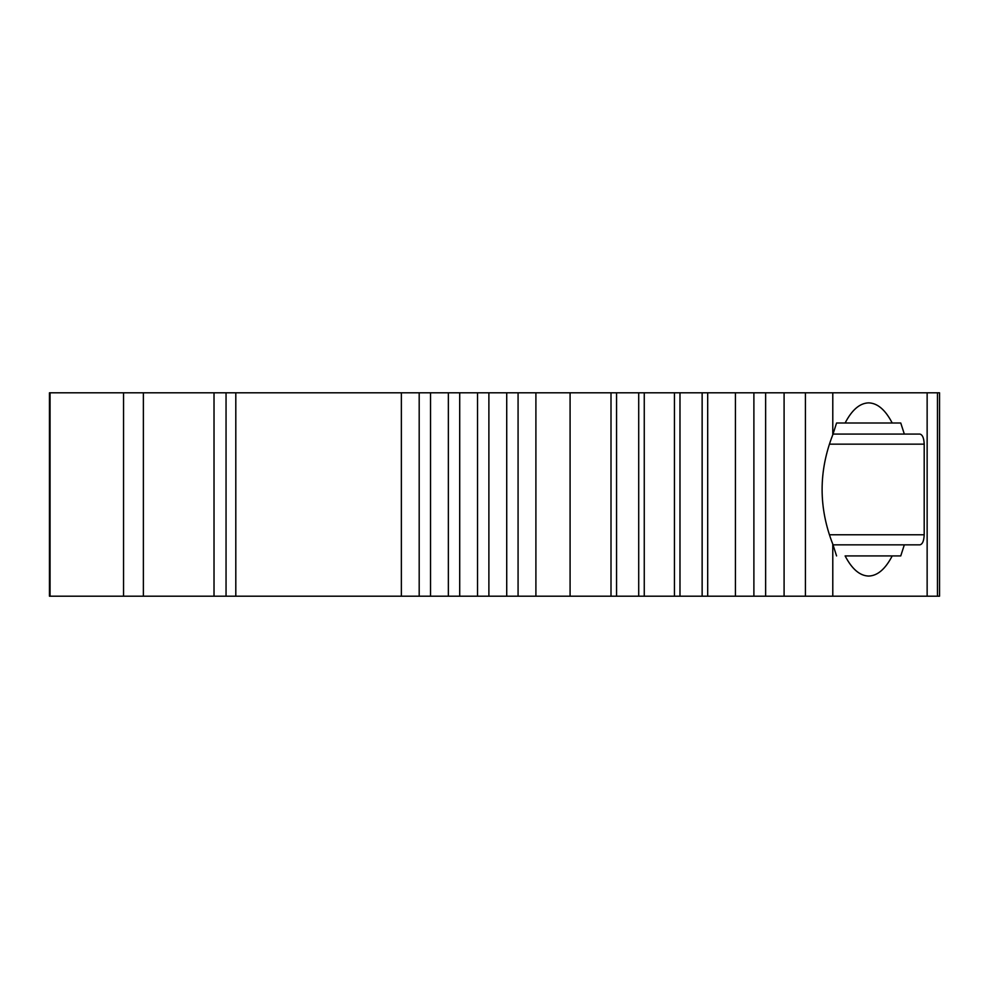 <?xml version="1.0" encoding="UTF-8"?>
<svg xmlns="http://www.w3.org/2000/svg" width="989" height="989" viewBox="0 0 989 989"><rect width="100%" height="100%" fill="white"/><g stroke="black" fill="none" stroke-linecap="round" stroke-linejoin="round"><path stroke-width="1.48" d="M892.214 555.917L845.113 555.917C851.962 569.095 859.812 575.808 868.663 576.055C877.503 575.808 885.353 569.095 892.214 555.917L900.756 555.917L904.329 544.84L919.918 544.84C922.514 544.234 923.936 540.884 924.196 534.777L924.196 444.16C923.936 438.053 922.514 434.69 919.918 434.084L904.329 434.084L900.756 423.008L892.214 423.008C885.353 409.829 877.503 403.116 868.663 402.869C859.812 403.116 851.962 409.829 845.113 423.008L836.57 423.008L832.787 434.789L832.787 392.806L939.55 392.806L939.55 596.194L937.461 596.194L937.461 392.806M927.138 392.806L927.138 596.194L832.787 596.194L832.787 544.148L836.57 555.917M832.985 434.084L904.329 434.084M235.802 596.194L49.45 596.194L49.45 392.806L235.802 392.806L235.802 596.194L735.433 596.194L735.433 392.806L832.787 392.806M927.138 596.194L937.461 596.194M832.787 596.194L805.417 596.194L805.417 392.806M735.433 596.194L805.417 596.194M784.092 596.194L784.092 392.806M765.634 596.194L765.634 392.806M753.89 596.194L753.89 392.806M707.691 596.194L707.691 392.806L735.433 392.806M235.802 392.806L707.691 392.806M401.361 596.194L401.361 392.806M419.188 596.194L419.188 392.806M430.536 596.194L430.536 392.806M448.363 596.194L448.363 392.806M459.712 596.194L459.712 392.806M477.539 596.194L477.539 392.806M488.887 596.194L488.887 392.806M506.727 596.194L506.727 392.806M518.075 596.194L518.075 392.806M535.902 596.194L535.902 392.806M570.084 596.194L570.084 392.806M611.004 596.194L611.004 392.806M616.555 596.194L616.555 392.806M638.709 596.194L638.709 392.806M644.259 596.194L644.259 392.806M674.436 596.194L674.436 392.806M679.987 596.194L679.987 392.806M702.141 596.194L702.141 392.806M832.787 544.148C818.546 507.728 818.546 471.271 832.787 434.789M836.57 423.008L892.214 423.008M832.985 544.84L904.329 544.84M226.048 392.806L226.048 596.194M214.02 596.194L214.02 392.806M143.38 596.194L143.38 392.806M50.056 596.194L50.056 392.806M123.551 596.194L123.551 392.806M830.092 534.777L924.196 534.777M830.055 444.16L924.196 444.16"/></g></svg>
